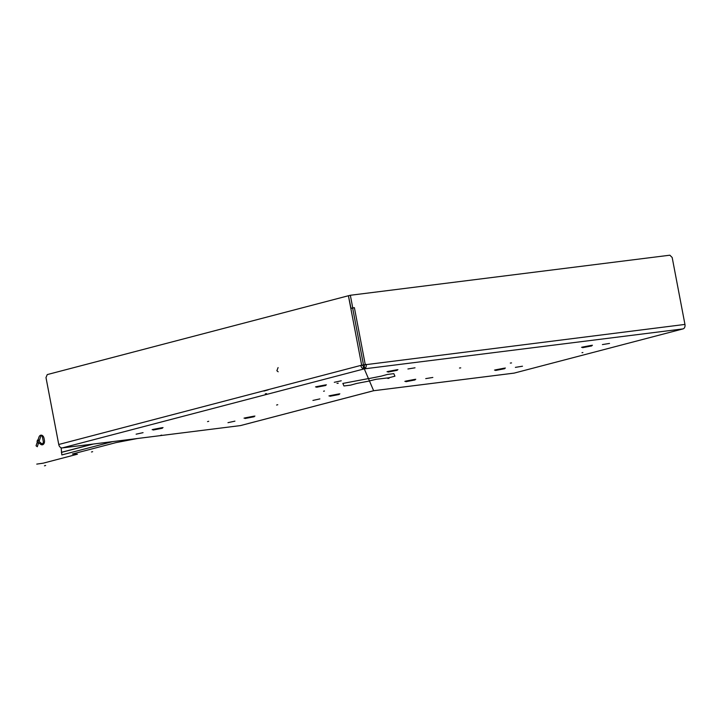 <?xml version="1.0" encoding="UTF-8"?>
<svg xmlns="http://www.w3.org/2000/svg" width="721" height="721" viewBox="0 0 721 721"><rect width="100%" height="100%" fill="white"/><g stroke="black" fill="none" stroke-linecap="round" stroke-linejoin="round"><path stroke-width="1.08" d="M240.967 425.453A3.866 2.767 75.3 0 1 240.715 425.534A3.866 2.767 75.3 0 1 240.463 425.588L62.231 447.93L364.276 368.864A3.866 2.686 -97.1 0 0 365.105 368.422A3.866 2.686 -97.1 0 0 366.16 364.393L365.241 364.511L354.399 307.687L352.749 307.894L350.343 295.268L669.863 255.198L672.179 257.496L684.95 324.423A3.866 2.686 -97.1 0 1 683.057 328.893L514.199 373.099L373.64 390.728L364.276 368.864L373.64 390.728L371.027 391.404A3.866 2.767 75.3 0 0 371.279 391.359A3.866 2.767 75.3 0 0 371.531 391.278M683.057 328.893L364.276 368.864L363.79 366.34A1.289 0.919 -104.7 0 1 362.627 365.186L360.797 365.421A3.866 2.767 -104.7 0 0 363.312 368.764L363.474 366.304M341.231 380.787L334.292 382.31L341.231 380.787M143.055 432.663L136.116 434.186L143.055 432.663M234.929 421.145L227.989 422.668L234.929 421.145M319.863 398.911L312.923 400.434L319.863 398.911M62.231 447.93A3.866 2.767 -104.7 0 1 58.752 444.487L45.991 377.57L47.253 374.587L348.414 295.745L351.01 308.345L352.659 308.137L363.501 364.961L362.627 365.186M365.105 368.422L364.069 366.187A1.289 0.892 -97.1 0 1 363.79 366.34L364.276 368.864A3.866 2.767 -104.7 0 1 363.312 368.764M684.95 324.423L361.663 365.196L58.752 444.487M361.663 365.196L348.414 295.745M365.241 364.511L363.501 364.961L352.659 308.137L354.399 307.687M364.069 366.187A1.289 0.892 -97.1 0 0 364.42 364.844M350.343 295.268L348.603 295.718M352.749 307.894L351.01 308.345M407.915 368.972L415.017 367.809L407.915 368.972M602.414 344.584L609.515 343.43L602.414 344.584M515.38 367.377L522.473 366.214L515.38 367.377M425.732 378.615L432.834 377.453L425.732 378.615M376.398 390.376A3.866 2.686 82.9 0 1 376.155 390.421A3.866 2.686 82.9 0 1 375.902 390.44M514.199 373.099A3.866 2.686 82.9 0 1 513.956 373.145A3.866 2.686 82.9 0 1 513.712 373.163M61.132 447.777L61.835 454.933L112.773 441.594M61.357 452.409L93.333 444.037M61.97 452.166L92.784 444.1M381.22 376.137L387.339 374.46L393.837 373.64L394.928 376.191L388.772 377.804L376.263 379.255L369.44 380.913L368.476 378.669L381.22 376.137M356.823 383.419L350.568 385.14L343.944 385.969L342.854 383.419L368.44 378.588L369.467 380.994L356.823 383.419M41.403 443.469L37.501 440.089L37.032 441.477L40.691 444.316A3.866 2.686 -97.1 0 0 43.575 444.118A3.866 2.686 -97.1 0 0 44.423 440.288L44.044 438.323A3.866 2.686 -97.1 0 0 41.656 435.214A3.866 2.686 -97.1 0 0 38.97 437.097L38.096 439.702L39.322 440.657L40.718 436.52L39.322 440.657L38.096 439.702L38.97 437.097A3.866 2.686 82.9 0 1 41.656 435.214A3.866 2.686 82.9 0 1 44.044 438.323L44.423 440.288A3.866 2.686 82.9 0 1 43.575 444.118A3.866 2.686 82.9 0 1 40.691 444.316L37.032 441.477L37.501 440.089L41.403 443.469A1.929 1.343 -97.1 0 0 42.845 443.37A1.929 1.343 -97.1 0 0 43.278 441.459L42.413 436.926A1.289 0.892 -97.1 0 0 40.718 436.52A1.289 0.892 -97.1 0 1 42.413 436.926L43.278 441.459A1.929 1.343 -97.1 0 1 42.845 443.37A1.929 1.343 -97.1 0 1 41.403 443.469M37.177 442.433L36.05 445.776L37.285 446.732L38.411 443.388L37.177 442.433L38.411 443.388L37.285 446.732L36.05 445.776L37.177 442.433M36.762 464.108L43.143 463.188L77.417 454.212L72.424 454.023L115.946 442.622L137.423 438.503M44.468 465.802L45.648 465.487M91.477 451.986L92.648 451.679M160.531 435.412L161.702 435.105M207.54 421.605L208.711 421.298M276.594 405.031L277.765 404.724M323.594 391.224L324.45 390.998M278.09 367.584L276.873 370.711L278.162 371.793L276.873 370.711M268.239 389.836L263.94 391.088M265.31 393.801L266.554 393.639M337.004 383.383L338.239 383.23M387.808 378.444L389.043 378.282M459.502 368.025L460.737 367.872M510.306 363.078L511.54 362.924M582 352.668L582.892 352.551M240.463 425.588L371.027 391.404M245.068 418.495L254.198 416.738L253.945 416.17L244.825 417.919L245.068 418.495M162.324 428.256L162.081 427.688L152.951 429.437L153.203 430.013L162.324 428.256M325.685 385.492L325.432 384.924L316.312 386.672L316.555 387.24L325.685 385.492M339.122 394.504L338.879 393.936L329.758 395.685L330.002 396.262L339.122 394.504M591.716 345.927L591.472 345.35L582.343 347.098L582.586 347.675L591.716 345.927M504.43 368.143L495.3 369.891L495.552 370.468L504.673 368.71L504.43 368.143M414.782 379.381L405.662 381.13L405.905 381.706L415.035 379.949L414.782 379.381M396.965 369.738L387.844 371.486L388.087 372.063L397.208 370.315L396.965 369.738M240.715 425.534L371.279 391.359M244.013 418.144L254.919 416.062M152.149 429.662L163.045 427.58M315.501 386.898L326.406 384.816M328.947 395.91L339.843 393.828M376.155 390.421L513.956 373.145M581.541 347.324L592.437 345.251M494.498 370.116L505.394 368.034M404.851 381.355L415.756 379.273M387.033 371.712L397.929 369.639"/></g></svg>
